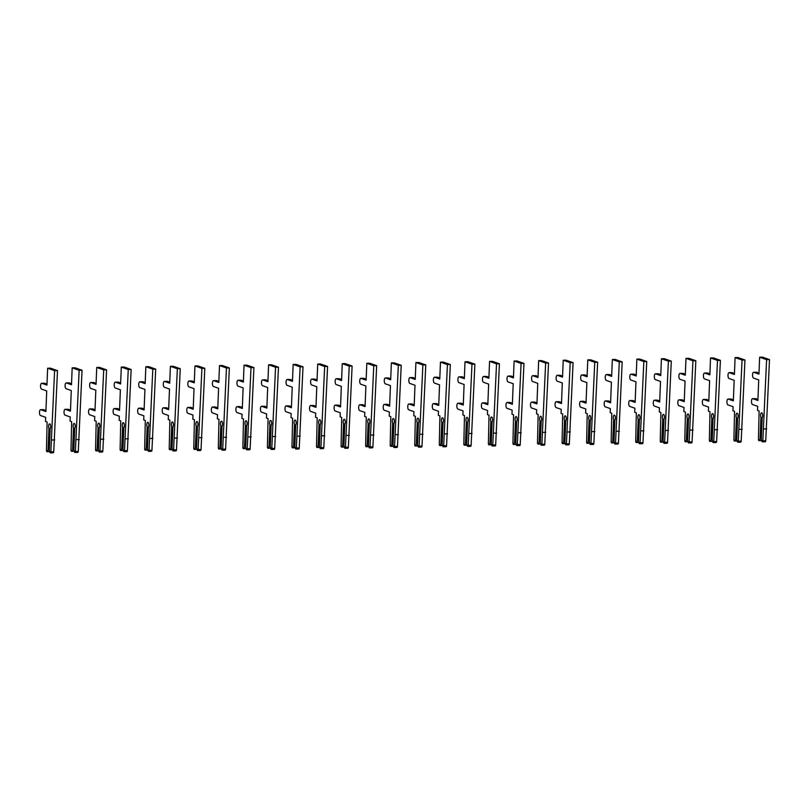 <?xml version="1.0" encoding="UTF-8"?>
<svg xmlns="http://www.w3.org/2000/svg" width="810" height="810" viewBox="0 0 810 810"><rect width="100%" height="100%" fill="white"/><g stroke="black" fill="none" stroke-linecap="round" stroke-linejoin="round"><path stroke-width="1.21" d="M48.084 449.844L47.304 451.393A1.337 0.516 89.1 0 1 47 451.666A1.337 0.516 89.1 0 1 46.929 451.656A1.337 0.516 89.1 0 1 46.464 450.289L47.091 421.99L45.492 421.433L45.664 417.332L40.5 415.53A2.936 1.144 89.1 0 1 39.477 412.432A2.936 1.144 89.1 0 1 40.571 409.688A2.936 1.144 89.1 0 1 40.733 409.718L45.897 411.531L46.717 390.936L41.563 389.124A2.936 1.144 89.1 0 1 40.54 386.026A2.936 1.144 89.1 0 1 41.634 383.292A2.936 1.144 89.1 0 1 41.796 383.312L46.95 385.125L47.628 368.226L54.604 370.666L50.838 451.828A1.337 0.516 89.1 0 1 50.352 452.841A1.337 0.516 89.1 0 1 50.281 452.83A1.337 0.516 89.1 0 1 49.926 452.314L49.299 450.269L50.159 428.844A2.663 1.033 -90.9 0 0 50.635 425.837A2.663 1.033 -90.9 0 0 49.592 423.832A2.663 1.033 -90.9 0 0 48.661 425.503A2.663 1.033 -90.9 0 0 48.944 428.409L48.084 449.844L48.853 449.347L49.673 428.804L48.944 428.409M50.19 428.794L49.673 428.804M43.305 409.678A2.936 1.144 89.1 0 1 43.467 409.647A2.936 1.144 89.1 0 1 43.629 409.678L45.937 410.478M44.368 383.272A2.936 1.144 89.1 0 1 44.53 383.241A2.936 1.144 89.1 0 1 44.692 383.272L47 384.082M47.628 368.226L50.534 368.175L57.5 370.626L53.733 451.777A1.337 0.516 89.1 0 1 53.247 452.79A1.337 0.516 89.1 0 1 53.177 452.78M54.715 439.931L51.82 439.982M57.5 370.626L54.604 370.666M72.637 449.459L71.857 451.018A1.337 0.516 89.1 0 1 71.553 451.281A1.337 0.516 89.1 0 1 71.472 451.271A1.337 0.516 89.1 0 1 71.007 449.914L71.645 421.605L70.045 421.048L70.217 416.958L65.053 415.145A2.936 1.144 89.1 0 1 64.031 412.057A2.936 1.144 89.1 0 1 65.124 409.313A2.936 1.144 89.1 0 1 65.286 409.344L70.45 411.146L71.27 390.552L66.116 388.739A2.936 1.144 89.1 0 1 65.084 385.651A2.936 1.144 89.1 0 1 66.187 382.907A2.936 1.144 89.1 0 1 66.349 382.938L71.503 384.74L72.181 367.841L79.147 370.281L75.391 451.443A1.337 0.516 89.1 0 1 74.905 452.456A1.337 0.516 89.1 0 1 74.834 452.446A1.337 0.516 89.1 0 1 74.48 451.929L73.852 449.884L74.712 428.46A2.663 1.033 -90.9 0 0 75.188 425.452A2.663 1.033 -90.9 0 0 74.145 423.448A2.663 1.033 -90.9 0 0 73.214 425.128A2.663 1.033 -90.9 0 0 73.497 428.034L72.637 449.459L73.406 448.963L74.226 428.419L73.497 428.034M74.743 428.409L74.226 428.419M67.858 409.303A2.936 1.144 89.1 0 1 68.02 409.263A2.936 1.144 89.1 0 1 68.182 409.293L70.49 410.103M68.921 382.897A2.936 1.144 89.1 0 1 69.083 382.867A2.936 1.144 89.1 0 1 69.245 382.887L71.543 383.697M72.181 367.841L75.077 367.801L82.053 370.241L78.286 451.403A1.337 0.516 89.1 0 1 77.8 452.415A1.337 0.516 89.1 0 1 77.73 452.405M79.269 439.557L76.363 439.597M82.053 370.241L79.147 370.281M97.18 449.084L96.41 450.633A1.337 0.516 89.1 0 1 96.106 450.907A1.337 0.516 89.1 0 1 96.025 450.897A1.337 0.516 89.1 0 1 95.56 449.53L96.198 421.23L94.598 420.673L94.76 416.573L89.606 414.771A2.936 1.144 89.1 0 1 88.584 411.672A2.936 1.144 89.1 0 1 89.677 408.928A2.936 1.144 89.1 0 1 89.839 408.959L94.993 410.771L95.823 390.177L90.659 388.365A2.936 1.144 89.1 0 1 89.637 385.266A2.936 1.144 89.1 0 1 90.74 382.522A2.936 1.144 89.1 0 1 90.902 382.553L96.056 384.365L96.734 367.467L103.7 369.907L99.944 451.069A1.337 0.516 89.1 0 1 99.458 452.081A1.337 0.516 89.1 0 1 99.377 452.071A1.337 0.516 89.1 0 1 99.033 451.555L98.405 449.509L99.266 428.085A2.663 1.033 -90.9 0 0 99.731 425.078A2.663 1.033 -90.9 0 0 98.698 423.073A2.663 1.033 -90.9 0 0 97.767 424.744A2.663 1.033 -90.9 0 0 98.04 427.65L97.18 449.084L97.959 448.588L98.779 428.034L98.04 427.65M99.296 428.034L98.779 428.034M92.411 408.918A2.936 1.144 89.1 0 1 92.573 408.888A2.936 1.144 89.1 0 1 92.735 408.918L95.043 409.718M93.474 382.512A2.936 1.144 89.1 0 1 93.636 382.482A2.936 1.144 89.1 0 1 93.798 382.512L96.096 383.322M96.734 367.467L99.63 367.416L106.596 369.856L102.84 451.018A1.337 0.516 89.1 0 1 102.354 452.031A1.337 0.516 89.1 0 1 102.283 452.02M103.812 439.172L100.916 439.222M106.596 369.856L103.7 369.907M121.733 448.7L120.963 450.249A1.337 0.516 89.1 0 1 120.649 450.522A1.337 0.516 89.1 0 1 120.579 450.512A1.337 0.516 89.1 0 1 120.113 449.145L120.751 420.846L119.151 420.289L119.313 416.198L114.159 414.386A2.936 1.144 89.1 0 1 113.127 411.298A2.936 1.144 89.1 0 1 114.23 408.554A2.936 1.144 89.1 0 1 114.392 408.574L119.546 410.386L120.376 389.792L115.212 387.98A2.936 1.144 89.1 0 1 114.19 384.892A2.936 1.144 89.1 0 1 115.283 382.148A2.936 1.144 89.1 0 1 115.445 382.178L120.609 383.981L121.287 367.082L128.253 369.522L124.497 450.684A1.337 0.516 89.1 0 1 124.011 451.696A1.337 0.516 89.1 0 1 123.93 451.686A1.337 0.516 89.1 0 1 123.586 451.17L122.958 449.125L123.819 427.7A2.663 1.033 -90.9 0 0 124.284 424.693A2.663 1.033 -90.9 0 0 123.252 422.688A2.663 1.033 -90.9 0 0 122.32 424.369A2.663 1.033 -90.9 0 0 122.593 427.275L121.733 448.7L122.512 448.203L123.333 427.66L122.593 427.275M123.849 427.65L123.333 427.66M116.964 408.544A2.936 1.144 89.1 0 1 117.126 408.503A2.936 1.144 89.1 0 1 117.288 408.534L119.586 409.344M118.027 382.138A2.936 1.144 89.1 0 1 118.189 382.107A2.936 1.144 89.1 0 1 118.351 382.128L120.649 382.938M121.287 367.082L124.183 367.041L131.149 369.481L127.393 450.643A1.337 0.516 89.1 0 1 126.907 451.656A1.337 0.516 89.1 0 1 126.826 451.646M128.365 438.797L125.469 438.838M131.149 369.481L128.253 369.522M146.286 448.325L145.516 449.874A1.337 0.516 89.1 0 1 145.203 450.147A1.337 0.516 89.1 0 1 145.132 450.127A1.337 0.516 89.1 0 1 144.666 448.77L145.304 420.471L143.704 419.914L143.866 415.813L138.702 414.011A2.936 1.144 89.1 0 1 137.68 410.913A2.936 1.144 89.1 0 1 138.783 408.169A2.936 1.144 89.1 0 1 138.945 408.2L144.099 410.012L144.929 389.408L139.765 387.605A2.936 1.144 89.1 0 1 138.743 384.507A2.936 1.144 89.1 0 1 139.836 381.763A2.936 1.144 89.1 0 1 139.998 381.793L145.162 383.606L145.84 366.707L152.806 369.147L149.05 450.309A1.337 0.516 89.1 0 1 148.564 451.322A1.337 0.516 89.1 0 1 148.483 451.312A1.337 0.516 89.1 0 1 148.139 450.795L147.501 448.75L148.362 427.315A2.663 1.033 -90.9 0 0 148.838 424.318A2.663 1.033 -90.9 0 0 147.805 422.314A2.663 1.033 -90.9 0 0 146.863 423.984A2.663 1.033 -90.9 0 0 147.147 426.89L146.286 448.325L147.055 447.829L147.886 427.275L147.147 426.89M148.402 427.275L147.886 427.275M141.517 408.159A2.936 1.144 89.1 0 1 141.679 408.129A2.936 1.144 89.1 0 1 141.841 408.159L144.139 408.959M142.58 381.753A2.936 1.144 89.1 0 1 142.732 381.723A2.936 1.144 89.1 0 1 142.894 381.753L145.203 382.553M145.84 366.707L148.736 366.657L155.702 369.097L151.946 450.259A1.337 0.516 89.1 0 1 151.46 451.271A1.337 0.516 89.1 0 1 151.379 451.261M152.918 438.412L150.022 438.453M155.702 369.097L152.806 369.147M170.839 447.94L170.07 449.489A1.337 0.516 89.1 0 1 169.756 449.763A1.337 0.516 89.1 0 1 169.685 449.752A1.337 0.516 89.1 0 1 169.219 448.386L169.857 420.086L168.257 419.529L168.419 415.439L163.256 413.626A2.936 1.144 89.1 0 1 162.233 410.528A2.936 1.144 89.1 0 1 163.326 407.794A2.936 1.144 89.1 0 1 163.488 407.815L168.652 409.627L169.482 389.033L164.319 387.22A2.936 1.144 89.1 0 1 163.296 384.132A2.936 1.144 89.1 0 1 164.389 381.388A2.936 1.144 89.1 0 1 164.552 381.419L169.715 383.221L170.394 366.322L177.36 368.763L173.593 449.925A1.337 0.516 89.1 0 1 173.107 450.937A1.337 0.516 89.1 0 1 173.036 450.927A1.337 0.516 89.1 0 1 172.692 450.411L172.054 448.365L172.915 426.941A2.663 1.033 -90.9 0 0 173.391 423.934A2.663 1.033 -90.9 0 0 172.358 421.929A2.663 1.033 -90.9 0 0 171.416 423.61A2.663 1.033 -90.9 0 0 171.7 426.516L170.839 447.94L171.609 447.444L172.439 426.9L171.7 426.516M172.955 426.89L172.439 426.9M166.07 407.784A2.936 1.144 89.1 0 1 166.232 407.744A2.936 1.144 89.1 0 1 166.394 407.774L168.693 408.584M167.123 381.378A2.936 1.144 89.1 0 1 167.285 381.338A2.936 1.144 89.1 0 1 167.447 381.368L169.756 382.178M170.394 366.322L173.289 366.282L180.255 368.722L176.499 449.884A1.337 0.516 89.1 0 1 176.013 450.897A1.337 0.516 89.1 0 1 175.932 450.886M177.471 438.038L174.575 438.078M180.255 368.722L177.36 368.763M195.392 447.565L194.613 449.115A1.337 0.516 89.1 0 1 194.309 449.388A1.337 0.516 89.1 0 1 194.238 449.368A1.337 0.516 89.1 0 1 193.772 448.011L194.41 419.712L192.81 419.145L192.972 415.054L187.809 413.252A2.936 1.144 89.1 0 1 186.786 410.154A2.936 1.144 89.1 0 1 187.88 407.41A2.936 1.144 89.1 0 1 188.041 407.44L193.205 409.252L194.035 388.648L188.872 386.846A2.936 1.144 89.1 0 1 187.849 383.748A2.936 1.144 89.1 0 1 188.943 381.004A2.936 1.144 89.1 0 1 189.105 381.034L194.268 382.846L194.947 365.948L201.913 368.388L198.146 449.55A1.337 0.516 89.1 0 1 197.66 450.562A1.337 0.516 89.1 0 1 197.589 450.552A1.337 0.516 89.1 0 1 197.235 450.036L196.607 447.991L197.468 426.556A2.663 1.033 -90.9 0 0 197.944 423.559A2.663 1.033 -90.9 0 0 196.901 421.554A2.663 1.033 -90.9 0 0 195.969 423.225A2.663 1.033 -90.9 0 0 196.253 426.131L195.392 447.565L196.162 447.059L196.992 426.516L196.253 426.131M197.508 426.516L196.992 426.516M190.623 407.4A2.936 1.144 89.1 0 1 190.775 407.369A2.936 1.144 89.1 0 1 190.937 407.389L193.246 408.2M191.676 380.994A2.936 1.144 89.1 0 1 191.838 380.963A2.936 1.144 89.1 0 1 192 380.994L194.309 381.793M194.947 365.948L197.843 365.897L204.808 368.337L201.042 449.499A1.337 0.516 89.1 0 1 200.556 450.512A1.337 0.516 89.1 0 1 200.485 450.502M202.024 437.653L199.128 437.694M204.808 368.337L201.913 368.388M219.945 447.181L219.166 448.73A1.337 0.516 89.1 0 1 218.862 449.003A1.337 0.516 89.1 0 1 218.791 448.993A1.337 0.516 89.1 0 1 218.325 447.626L218.963 419.327L217.363 418.77L217.525 414.679L212.362 412.867A2.936 1.144 89.1 0 1 211.339 409.769A2.936 1.144 89.1 0 1 212.433 407.035A2.936 1.144 89.1 0 1 212.595 407.055L217.758 408.868L218.589 388.274L213.425 386.461A2.936 1.144 89.1 0 1 212.402 383.373A2.936 1.144 89.1 0 1 213.496 380.629A2.936 1.144 89.1 0 1 213.658 380.659L218.821 382.462L219.5 365.563L226.466 368.003L222.699 449.165A1.337 0.516 89.1 0 1 222.213 450.178A1.337 0.516 89.1 0 1 222.142 450.168A1.337 0.516 89.1 0 1 221.788 449.651L221.16 447.606L222.021 426.181A2.663 1.033 -90.9 0 0 222.497 423.174A2.663 1.033 -90.9 0 0 221.454 421.17A2.663 1.033 -90.9 0 0 220.523 422.85A2.663 1.033 -90.9 0 0 220.806 425.756L219.945 447.181L220.715 446.685L221.545 426.141L220.806 425.756M222.051 426.131L221.545 426.141M215.166 407.015A2.936 1.144 89.1 0 1 215.328 406.984A2.936 1.144 89.1 0 1 215.49 407.015L217.799 407.825M216.23 380.619A2.936 1.144 89.1 0 1 216.391 380.578A2.936 1.144 89.1 0 1 216.553 380.609L218.862 381.419M219.5 365.563L222.396 365.523L229.362 367.963L225.595 449.125A1.337 0.516 89.1 0 1 225.109 450.137A1.337 0.516 89.1 0 1 225.038 450.127M226.577 437.268L223.681 437.319M229.362 367.963L226.466 368.003M244.498 446.806L243.719 448.355A1.337 0.516 89.1 0 1 243.415 448.629A1.337 0.516 89.1 0 1 243.344 448.608A1.337 0.516 89.1 0 1 242.878 447.252L243.506 418.952L241.906 418.385L242.079 414.295L236.915 412.492A2.936 1.144 89.1 0 1 235.892 409.394A2.936 1.144 89.1 0 1 236.986 406.65A2.936 1.144 89.1 0 1 237.148 406.681L242.311 408.483L243.132 387.889L237.978 386.087A2.936 1.144 89.1 0 1 236.955 382.988A2.936 1.144 89.1 0 1 238.049 380.244A2.936 1.144 89.1 0 1 238.211 380.275L243.364 382.087L244.043 365.188L251.019 367.629L247.252 448.781A1.337 0.516 89.1 0 1 246.766 449.803A1.337 0.516 89.1 0 1 246.696 449.783A1.337 0.516 89.1 0 1 246.341 449.277L245.713 447.231L246.574 425.797A2.663 1.033 -90.9 0 0 247.05 422.8A2.663 1.033 -90.9 0 0 246.007 420.795A2.663 1.033 -90.9 0 0 245.076 422.466A2.663 1.033 -90.9 0 0 245.359 425.371L244.498 446.806L245.268 446.3L246.088 425.756L245.359 425.371M246.605 425.756L246.088 425.756M239.719 406.64A2.936 1.144 89.1 0 1 239.881 406.61A2.936 1.144 89.1 0 1 240.043 406.63L242.352 407.44M240.783 380.234A2.936 1.144 89.1 0 1 240.945 380.204A2.936 1.144 89.1 0 1 241.107 380.234L243.415 381.034M244.043 365.188L246.949 365.138L253.915 367.578L250.148 448.74A1.337 0.516 89.1 0 1 249.662 449.752A1.337 0.516 89.1 0 1 249.591 449.742M251.13 436.894L248.235 436.934M253.915 367.578L251.019 367.629M269.052 446.421L268.272 447.97A1.337 0.516 89.1 0 1 267.968 448.244A1.337 0.516 89.1 0 1 267.887 448.234A1.337 0.516 89.1 0 1 267.421 446.867L268.059 418.567L266.46 418.011L266.632 413.92L261.468 412.108A2.936 1.144 89.1 0 1 260.445 409.009A2.936 1.144 89.1 0 1 261.539 406.276A2.936 1.144 89.1 0 1 261.701 406.296L266.865 408.108L267.685 387.514L262.531 385.702A2.936 1.144 89.1 0 1 261.498 382.614A2.936 1.144 89.1 0 1 262.602 379.87A2.936 1.144 89.1 0 1 262.764 379.89L267.918 381.702L268.596 364.804L275.562 367.244L271.806 448.406A1.337 0.516 89.1 0 1 271.32 449.418A1.337 0.516 89.1 0 1 271.249 449.408A1.337 0.516 89.1 0 1 270.894 448.892L270.267 446.847L271.127 425.422A2.663 1.033 -90.9 0 0 271.603 422.415A2.663 1.033 -90.9 0 0 270.56 420.41A2.663 1.033 -90.9 0 0 269.629 422.081A2.663 1.033 -90.9 0 0 269.912 424.997L269.052 446.421L269.821 445.925L270.641 425.382L269.912 424.997M271.158 425.371L270.641 425.382M264.273 406.255A2.936 1.144 89.1 0 1 264.435 406.225A2.936 1.144 89.1 0 1 264.597 406.255L266.905 407.065M265.336 379.86A2.936 1.144 89.1 0 1 265.498 379.819A2.936 1.144 89.1 0 1 265.66 379.85L267.958 380.659M268.596 364.804L271.492 364.763L278.468 367.203L274.701 448.355A1.337 0.516 89.1 0 1 274.215 449.378A1.337 0.516 89.1 0 1 274.144 449.358M275.683 436.509L272.778 436.56M278.468 367.203L275.562 367.244M293.595 446.047L292.825 447.596A1.337 0.516 89.1 0 1 292.521 447.869A1.337 0.516 89.1 0 1 292.44 447.849A1.337 0.516 89.1 0 1 291.975 446.492L292.613 418.193L291.013 417.626L291.175 413.535L286.021 411.733A2.936 1.144 89.1 0 1 284.998 408.635A2.936 1.144 89.1 0 1 286.092 405.891A2.936 1.144 89.1 0 1 286.254 405.921L291.408 407.724L292.238 387.129L287.074 385.327A2.936 1.144 89.1 0 1 286.051 382.229A2.936 1.144 89.1 0 1 287.155 379.485A2.936 1.144 89.1 0 1 287.317 379.515L292.471 381.328L293.149 364.429L300.115 366.869L296.359 448.021A1.337 0.516 89.1 0 1 295.873 449.044A1.337 0.516 89.1 0 1 295.792 449.024A1.337 0.516 89.1 0 1 295.447 448.517L294.82 446.472L295.68 425.037A2.663 1.033 -90.9 0 0 296.146 422.03A2.663 1.033 -90.9 0 0 295.113 420.025A2.663 1.033 -90.9 0 0 294.182 421.706A2.663 1.033 -90.9 0 0 294.455 424.612L293.595 446.047L294.374 445.541L295.194 424.997L294.455 424.612M295.711 424.987L295.194 424.997M288.826 405.881A2.936 1.144 89.1 0 1 288.988 405.85A2.936 1.144 89.1 0 1 289.15 405.871L291.458 406.681M289.889 379.475A2.936 1.144 89.1 0 1 290.051 379.444A2.936 1.144 89.1 0 1 290.213 379.475L292.511 380.275M293.149 364.429L296.045 364.378L303.011 366.819L299.255 447.981A1.337 0.516 89.1 0 1 298.768 448.993A1.337 0.516 89.1 0 1 298.698 448.983M300.226 436.134L297.331 436.175M303.011 366.819L300.115 366.869M318.148 445.662L317.378 447.211A1.337 0.516 89.1 0 1 317.064 447.484A1.337 0.516 89.1 0 1 316.993 447.474A1.337 0.516 89.1 0 1 316.528 446.108L317.166 417.808L315.566 417.251L315.728 413.161L310.574 411.348A2.936 1.144 89.1 0 1 309.542 408.25A2.936 1.144 89.1 0 1 310.645 405.516A2.936 1.144 89.1 0 1 310.807 405.537L315.961 407.349L316.791 386.755L311.627 384.942A2.936 1.144 89.1 0 1 310.605 381.844A2.936 1.144 89.1 0 1 311.698 379.11A2.936 1.144 89.1 0 1 311.86 379.131L317.024 380.943L317.702 364.044L324.668 366.484L320.912 447.647A1.337 0.516 89.1 0 1 320.426 448.659A1.337 0.516 89.1 0 1 320.345 448.649A1.337 0.516 89.1 0 1 320.001 448.132L319.373 446.087L320.233 424.663A2.663 1.033 -90.9 0 0 320.699 421.656A2.663 1.033 -90.9 0 0 319.667 419.651A2.663 1.033 -90.9 0 0 318.735 421.321A2.663 1.033 -90.9 0 0 319.008 424.237L318.148 445.662L318.927 445.166L319.748 424.622L319.008 424.237M320.264 424.612L319.748 424.622M313.379 405.496A2.936 1.144 89.1 0 1 313.541 405.466A2.936 1.144 89.1 0 1 313.703 405.496L316.001 406.306M314.442 379.09A2.936 1.144 89.1 0 1 314.604 379.06A2.936 1.144 89.1 0 1 314.766 379.09L317.064 379.9M317.702 364.044L320.598 364.004L327.564 366.444L323.808 447.596A1.337 0.516 89.1 0 1 323.322 448.618A1.337 0.516 89.1 0 1 323.241 448.598M324.78 435.75L321.884 435.8M327.564 366.444L324.668 366.484M342.701 445.287L341.931 446.837A1.337 0.516 89.1 0 1 341.617 447.11A1.337 0.516 89.1 0 1 341.547 447.09A1.337 0.516 89.1 0 1 341.081 445.733L341.719 417.433L340.119 416.867L340.281 412.776L335.117 410.964A2.936 1.144 89.1 0 1 334.095 407.875A2.936 1.144 89.1 0 1 335.198 405.132A2.936 1.144 89.1 0 1 335.36 405.162L340.514 406.964L341.344 386.37L336.18 384.568A2.936 1.144 89.1 0 1 335.158 381.469A2.936 1.144 89.1 0 1 336.251 378.726A2.936 1.144 89.1 0 1 336.413 378.756L341.577 380.568L342.255 363.66L349.221 366.11L345.465 447.262A1.337 0.516 89.1 0 1 344.969 448.284A1.337 0.516 89.1 0 1 344.898 448.264A1.337 0.516 89.1 0 1 344.554 447.758L343.916 445.713L344.776 424.278A2.663 1.033 -90.9 0 0 345.252 421.271A2.663 1.033 -90.9 0 0 344.22 419.266A2.663 1.033 -90.9 0 0 343.278 420.947A2.663 1.033 -90.9 0 0 343.561 423.853L342.701 445.287L343.47 444.781L344.301 424.237L343.561 423.853M344.817 424.227L344.301 424.237M337.932 405.121A2.936 1.144 89.1 0 1 338.094 405.091A2.936 1.144 89.1 0 1 338.256 405.111L340.554 405.921M338.995 378.716A2.936 1.144 89.1 0 1 339.147 378.685A2.936 1.144 89.1 0 1 339.309 378.705L341.617 379.515M342.255 363.66L345.151 363.619L352.117 366.059L348.361 447.221A1.337 0.516 89.1 0 1 347.875 448.234A1.337 0.516 89.1 0 1 347.794 448.224M349.333 435.375L346.437 435.416M352.117 366.059L349.221 366.11M367.254 444.903L366.484 446.452A1.337 0.516 89.1 0 1 366.171 446.725A1.337 0.516 89.1 0 1 366.1 446.715A1.337 0.516 89.1 0 1 365.634 445.348L366.272 417.049L364.672 416.492L364.834 412.401L359.67 410.589A2.936 1.144 89.1 0 1 358.648 407.491A2.936 1.144 89.1 0 1 359.741 404.757A2.936 1.144 89.1 0 1 359.903 404.777L365.067 406.59L365.897 385.995L360.733 384.183A2.936 1.144 89.1 0 1 359.711 381.085A2.936 1.144 89.1 0 1 360.804 378.351A2.936 1.144 89.1 0 1 360.966 378.371L366.13 380.184L366.808 363.285L373.774 365.725L370.008 446.887A1.337 0.516 89.1 0 1 369.522 447.9A1.337 0.516 89.1 0 1 369.451 447.889A1.337 0.516 89.1 0 1 369.107 447.373L368.469 445.328L369.33 423.903A2.663 1.033 -90.9 0 0 369.805 420.896A2.663 1.033 -90.9 0 0 368.773 418.892A2.663 1.033 -90.9 0 0 367.831 420.562A2.663 1.033 -90.9 0 0 368.115 423.478L367.254 444.903L368.024 444.406L368.854 423.863L368.115 423.478M369.37 423.853L368.854 423.863M362.485 404.737A2.936 1.144 89.1 0 1 362.647 404.706A2.936 1.144 89.1 0 1 362.809 404.737L365.108 405.547M363.538 378.331A2.936 1.144 89.1 0 1 363.7 378.3A2.936 1.144 89.1 0 1 363.862 378.331L366.171 379.141M366.808 363.285L369.704 363.244L376.67 365.685L372.914 446.837A1.337 0.516 89.1 0 1 372.428 447.859A1.337 0.516 89.1 0 1 372.347 447.839M373.886 434.99L370.99 435.041M376.67 365.685L373.774 365.725M391.807 444.518L391.027 446.077A1.337 0.516 89.1 0 1 390.724 446.34A1.337 0.516 89.1 0 1 390.653 446.33A1.337 0.516 89.1 0 1 390.187 444.974L390.825 416.674L389.225 416.107L389.387 412.017L384.224 410.204A2.936 1.144 89.1 0 1 383.201 407.116A2.936 1.144 89.1 0 1 384.294 404.372A2.936 1.144 89.1 0 1 384.456 404.403L389.62 406.205L390.45 385.611L385.287 383.808A2.936 1.144 89.1 0 1 384.264 380.71A2.936 1.144 89.1 0 1 385.358 377.966A2.936 1.144 89.1 0 1 385.519 377.997L390.683 379.799L391.362 362.9L398.328 365.35L394.561 446.502A1.337 0.516 89.1 0 1 394.075 447.525A1.337 0.516 89.1 0 1 394.004 447.505A1.337 0.516 89.1 0 1 393.65 446.988L393.022 444.953L393.883 423.519A2.663 1.033 -90.9 0 0 394.359 420.511A2.663 1.033 -90.9 0 0 393.316 418.507A2.663 1.033 -90.9 0 0 392.384 420.188A2.663 1.033 -90.9 0 0 392.668 423.093L391.807 444.518L392.577 444.022L393.407 423.478L392.668 423.093M393.923 423.468L393.407 423.478M387.038 404.362A2.936 1.144 89.1 0 1 387.19 404.332A2.936 1.144 89.1 0 1 387.352 404.352L389.661 405.162M388.091 377.956A2.936 1.144 89.1 0 1 388.253 377.926A2.936 1.144 89.1 0 1 388.415 377.946L390.724 378.756M391.362 362.9L394.257 362.86L401.223 365.3L397.457 446.462A1.337 0.516 89.1 0 1 396.971 447.474A1.337 0.516 89.1 0 1 396.9 447.464M398.439 434.616L395.543 434.656M401.223 365.3L398.328 365.35M416.36 444.143L415.581 445.692A1.337 0.516 89.1 0 1 415.277 445.966A1.337 0.516 89.1 0 1 415.206 445.956A1.337 0.516 89.1 0 1 414.74 444.589L415.378 416.289L413.778 415.733L413.94 411.642L408.777 409.83A2.936 1.144 89.1 0 1 407.754 406.731A2.936 1.144 89.1 0 1 408.847 403.998A2.936 1.144 89.1 0 1 409.009 404.018L414.173 405.83L415.003 385.236L409.84 383.424A2.936 1.144 89.1 0 1 408.817 380.325A2.936 1.144 89.1 0 1 409.911 377.592A2.936 1.144 89.1 0 1 410.073 377.612L415.236 379.424L415.915 362.526L422.881 364.966L419.114 446.128A1.337 0.516 89.1 0 1 418.628 447.14A1.337 0.516 89.1 0 1 418.557 447.13A1.337 0.516 89.1 0 1 418.203 446.614L417.575 444.568L418.436 423.144A2.663 1.033 -90.9 0 0 418.912 420.137A2.663 1.033 -90.9 0 0 417.869 418.132A2.663 1.033 -90.9 0 0 416.937 419.803A2.663 1.033 -90.9 0 0 417.221 422.719L416.36 444.143L417.13 443.647L417.96 423.103L417.221 422.719M418.466 423.093L417.96 423.103M411.581 403.977A2.936 1.144 89.1 0 1 411.743 403.947A2.936 1.144 89.1 0 1 411.905 403.977L414.214 404.787M412.644 377.571A2.936 1.144 89.1 0 1 412.806 377.541A2.936 1.144 89.1 0 1 412.968 377.571L415.277 378.381M415.915 362.526L418.81 362.475L425.776 364.925L422.01 446.077A1.337 0.516 89.1 0 1 421.524 447.1A1.337 0.516 89.1 0 1 421.453 447.079M422.992 434.231L420.096 434.281M425.776 364.925L422.881 364.966M440.913 443.758L440.134 445.318A1.337 0.516 89.1 0 1 439.83 445.581A1.337 0.516 89.1 0 1 439.759 445.571A1.337 0.516 89.1 0 1 439.293 444.214L439.921 415.915L438.321 415.348L438.493 411.257L433.33 409.445A2.936 1.144 89.1 0 1 432.307 406.357A2.936 1.144 89.1 0 1 433.401 403.613A2.936 1.144 89.1 0 1 433.563 403.643L438.726 405.445L439.546 384.851L434.393 383.049A2.936 1.144 89.1 0 1 433.37 379.951A2.936 1.144 89.1 0 1 434.464 377.207A2.936 1.144 89.1 0 1 434.626 377.237L439.779 379.039L440.458 362.141L447.424 364.591L443.667 445.743A1.337 0.516 89.1 0 1 443.181 446.755A1.337 0.516 89.1 0 1 443.11 446.745A1.337 0.516 89.1 0 1 442.756 446.229L442.128 444.194L442.989 422.759A2.663 1.033 -90.9 0 0 443.465 419.752A2.663 1.033 -90.9 0 0 442.422 417.747A2.663 1.033 -90.9 0 0 441.49 419.428A2.663 1.033 -90.9 0 0 441.774 422.334L440.913 443.758L441.683 443.262L442.503 422.719L441.774 422.334M443.019 422.709L442.503 422.719M436.134 403.603A2.936 1.144 89.1 0 1 436.296 403.572A2.936 1.144 89.1 0 1 436.458 403.593L438.767 404.403M437.197 377.197A2.936 1.144 89.1 0 1 437.359 377.166A2.936 1.144 89.1 0 1 437.522 377.187L439.83 377.997M440.458 362.141L443.364 362.1L450.33 364.541L446.563 445.702A1.337 0.516 89.1 0 1 446.077 446.715A1.337 0.516 89.1 0 1 446.006 446.705M447.545 433.856L444.649 433.897M450.33 364.541L447.424 364.591M465.466 443.384L464.687 444.933A1.337 0.516 89.1 0 1 464.383 445.206A1.337 0.516 89.1 0 1 464.302 445.196A1.337 0.516 89.1 0 1 463.836 443.829L464.474 415.53L462.875 414.973L463.047 410.873L457.883 409.07A2.936 1.144 89.1 0 1 456.86 405.972A2.936 1.144 89.1 0 1 457.954 403.228A2.936 1.144 89.1 0 1 458.116 403.258L463.279 405.071L464.1 384.477L458.946 382.664A2.936 1.144 89.1 0 1 457.913 379.566A2.936 1.144 89.1 0 1 459.017 376.832A2.936 1.144 89.1 0 1 459.179 376.852L464.332 378.665L465.011 361.766L471.977 364.206L468.22 445.368A1.337 0.516 89.1 0 1 467.734 446.381A1.337 0.516 89.1 0 1 467.664 446.371A1.337 0.516 89.1 0 1 467.309 445.854L466.681 443.809L467.542 422.385A2.663 1.033 -90.9 0 0 468.018 419.377A2.663 1.033 -90.9 0 0 466.975 417.373A2.663 1.033 -90.9 0 0 466.044 419.043A2.663 1.033 -90.9 0 0 466.327 421.959L465.466 443.384L466.236 442.888L467.056 422.344L466.327 421.959M467.572 422.334L467.056 422.344M460.688 403.218A2.936 1.144 89.1 0 1 460.849 403.188A2.936 1.144 89.1 0 1 461.011 403.218L463.32 404.018M461.751 376.812A2.936 1.144 89.1 0 1 461.913 376.782A2.936 1.144 89.1 0 1 462.075 376.812L464.373 377.622M465.011 361.766L467.907 361.716L474.883 364.166L471.116 445.318A1.337 0.516 89.1 0 1 470.63 446.34A1.337 0.516 89.1 0 1 470.559 446.32M472.098 433.471L469.192 433.522M474.883 364.166L471.977 364.206M490.009 442.999L489.24 444.558A1.337 0.516 89.1 0 1 488.936 444.822A1.337 0.516 89.1 0 1 488.855 444.811A1.337 0.516 89.1 0 1 488.389 443.455L489.027 415.155L487.428 414.588L487.59 410.498L482.436 408.685A2.936 1.144 89.1 0 1 481.413 405.597A2.936 1.144 89.1 0 1 482.507 402.853A2.936 1.144 89.1 0 1 482.669 402.884L487.822 404.686L488.653 384.092L483.489 382.279A2.936 1.144 89.1 0 1 482.466 379.191A2.936 1.144 89.1 0 1 483.57 376.447A2.936 1.144 89.1 0 1 483.732 376.478L488.886 378.28L489.564 361.382L496.53 363.822L492.774 444.984A1.337 0.516 89.1 0 1 492.288 445.996A1.337 0.516 89.1 0 1 492.207 445.986A1.337 0.516 89.1 0 1 491.862 445.47L491.235 443.434L492.095 422A2.663 1.033 -90.9 0 0 492.561 418.993A2.663 1.033 -90.9 0 0 491.528 416.988A2.663 1.033 -90.9 0 0 490.597 418.669A2.663 1.033 -90.9 0 0 490.87 421.575L490.009 442.999L490.789 442.503L491.609 421.959L490.87 421.575M492.126 421.949L491.609 421.959M485.241 402.843A2.936 1.144 89.1 0 1 485.403 402.813A2.936 1.144 89.1 0 1 485.565 402.833L487.873 403.643M486.304 376.437A2.936 1.144 89.1 0 1 486.466 376.407A2.936 1.144 89.1 0 1 486.628 376.427L488.926 377.237M489.564 361.382L492.46 361.341L499.426 363.781L495.669 444.943A1.337 0.516 89.1 0 1 495.183 445.956A1.337 0.516 89.1 0 1 495.112 445.945M496.641 433.097L493.746 433.137M499.426 363.781L496.53 363.822M514.563 442.625L513.793 444.174A1.337 0.516 89.1 0 1 513.479 444.447A1.337 0.516 89.1 0 1 513.408 444.437A1.337 0.516 89.1 0 1 512.943 443.07L513.581 414.771L511.981 414.214L512.143 410.113L506.989 408.311A2.936 1.144 89.1 0 1 505.956 405.213A2.936 1.144 89.1 0 1 507.06 402.469A2.936 1.144 89.1 0 1 507.222 402.499L512.376 404.311L513.206 383.717L508.042 381.905A2.936 1.144 89.1 0 1 507.019 378.807A2.936 1.144 89.1 0 1 508.113 376.073A2.936 1.144 89.1 0 1 508.275 376.093L513.439 377.906L514.117 361.007L521.083 363.447L517.327 444.609A1.337 0.516 89.1 0 1 516.841 445.621A1.337 0.516 89.1 0 1 516.76 445.611A1.337 0.516 89.1 0 1 516.415 445.095L515.788 443.05L516.648 421.625A2.663 1.033 -90.9 0 0 517.114 418.618A2.663 1.033 -90.9 0 0 516.081 416.613A2.663 1.033 -90.9 0 0 515.15 418.284A2.663 1.033 -90.9 0 0 515.423 421.19L514.563 442.625L515.342 442.128L516.162 421.585L515.423 421.19M516.679 421.575L516.162 421.585M509.794 402.459A2.936 1.144 89.1 0 1 509.956 402.428A2.936 1.144 89.1 0 1 510.118 402.459L512.416 403.258M510.857 376.053A2.936 1.144 89.1 0 1 511.019 376.022A2.936 1.144 89.1 0 1 511.181 376.053L513.479 376.863M514.117 361.007L517.013 360.956L523.979 363.406L520.222 444.558A1.337 0.516 89.1 0 1 519.736 445.571A1.337 0.516 89.1 0 1 519.655 445.561M521.194 432.712L518.299 432.763M523.979 363.406L521.083 363.447M539.116 442.24L538.346 443.799A1.337 0.516 89.1 0 1 538.032 444.062A1.337 0.516 89.1 0 1 537.962 444.052A1.337 0.516 89.1 0 1 537.496 442.695L538.134 414.396L536.534 413.829L536.696 409.738L531.532 407.926A2.936 1.144 89.1 0 1 530.51 404.838A2.936 1.144 89.1 0 1 531.613 402.094A2.936 1.144 89.1 0 1 531.775 402.125L536.929 403.927L537.759 383.332L532.595 381.52A2.936 1.144 89.1 0 1 531.573 378.432A2.936 1.144 89.1 0 1 532.666 375.688A2.936 1.144 89.1 0 1 532.828 375.718L537.992 377.521L538.67 360.622L545.636 363.062L541.88 444.224A1.337 0.516 89.1 0 1 541.384 445.237A1.337 0.516 89.1 0 1 541.313 445.227A1.337 0.516 89.1 0 1 540.969 444.71L540.331 442.665L541.191 421.24A2.663 1.033 -90.9 0 0 541.667 418.233A2.663 1.033 -90.9 0 0 540.635 416.229A2.663 1.033 -90.9 0 0 539.693 417.909A2.663 1.033 -90.9 0 0 539.976 420.815L539.116 442.24L539.885 441.744L540.715 421.2L539.976 420.815M541.232 421.19L540.715 421.2M534.347 402.084A2.936 1.144 89.1 0 1 534.509 402.043A2.936 1.144 89.1 0 1 534.671 402.074L536.969 402.884M535.4 375.678A2.936 1.144 89.1 0 1 535.562 375.648A2.936 1.144 89.1 0 1 535.724 375.668L538.032 376.478M538.67 360.622L541.566 360.582L548.532 363.022L544.776 444.184A1.337 0.516 89.1 0 1 544.29 445.196A1.337 0.516 89.1 0 1 544.209 445.186M545.748 432.337L542.852 432.378M548.532 363.022L545.636 363.062M563.669 441.865L562.899 443.414A1.337 0.516 89.1 0 1 562.585 443.688A1.337 0.516 89.1 0 1 562.515 443.677A1.337 0.516 89.1 0 1 562.049 442.311L562.687 414.011L561.087 413.454L561.249 409.354L556.085 407.551A2.936 1.144 89.1 0 1 555.063 404.453A2.936 1.144 89.1 0 1 556.156 401.709A2.936 1.144 89.1 0 1 556.318 401.74L561.482 403.552L562.312 382.958L557.148 381.145A2.936 1.144 89.1 0 1 556.126 378.047A2.936 1.144 89.1 0 1 557.219 375.303A2.936 1.144 89.1 0 1 557.381 375.334L562.545 377.146L563.223 360.248L570.189 362.688L566.423 443.85A1.337 0.516 89.1 0 1 565.937 444.862A1.337 0.516 89.1 0 1 565.866 444.852A1.337 0.516 89.1 0 1 565.522 444.336L564.884 442.29L565.745 420.866A2.663 1.033 -90.9 0 0 566.22 417.859A2.663 1.033 -90.9 0 0 565.188 415.854A2.663 1.033 -90.9 0 0 564.246 417.525A2.663 1.033 -90.9 0 0 564.529 420.43L563.669 441.865L564.438 441.369L565.269 420.815L564.529 420.43M565.785 420.815L565.269 420.815M558.9 401.699A2.936 1.144 89.1 0 1 559.062 401.669A2.936 1.144 89.1 0 1 559.224 401.699L561.522 402.499M559.953 375.293A2.936 1.144 89.1 0 1 560.115 375.263A2.936 1.144 89.1 0 1 560.277 375.293L562.585 376.103M563.223 360.248L566.119 360.197L573.085 362.637L569.329 443.799A1.337 0.516 89.1 0 1 568.843 444.811A1.337 0.516 89.1 0 1 568.762 444.801M570.301 431.953L567.405 432.003M573.085 362.637L570.189 362.688M588.222 441.48L587.442 443.029A1.337 0.516 89.1 0 1 587.139 443.303A1.337 0.516 89.1 0 1 587.068 443.293A1.337 0.516 89.1 0 1 586.602 441.936L587.24 413.626L585.64 413.07L585.802 408.979L580.638 407.167A2.936 1.144 89.1 0 1 579.616 404.079A2.936 1.144 89.1 0 1 580.709 401.335A2.936 1.144 89.1 0 1 580.871 401.365L586.035 403.167L586.865 382.573L581.702 380.761A2.936 1.144 89.1 0 1 580.679 377.673A2.936 1.144 89.1 0 1 581.772 374.929A2.936 1.144 89.1 0 1 581.934 374.959L587.098 376.761L587.776 359.863L594.742 362.303L590.976 443.465A1.337 0.516 89.1 0 1 590.49 444.477A1.337 0.516 89.1 0 1 590.419 444.467A1.337 0.516 89.1 0 1 590.065 443.951L589.437 441.906L590.298 420.481A2.663 1.033 -90.9 0 0 590.774 417.474A2.663 1.033 -90.9 0 0 589.731 415.469A2.663 1.033 -90.9 0 0 588.799 417.15A2.663 1.033 -90.9 0 0 589.083 420.056L588.222 441.48L588.991 440.984L589.822 420.441L589.083 420.056M590.338 420.43L589.822 420.441M583.453 401.325A2.936 1.144 89.1 0 1 583.605 401.284A2.936 1.144 89.1 0 1 583.767 401.315L586.076 402.125M584.506 374.919A2.936 1.144 89.1 0 1 584.668 374.888A2.936 1.144 89.1 0 1 584.83 374.908L587.139 375.718M587.776 359.863L590.672 359.822L597.638 362.262L593.872 443.424A1.337 0.516 89.1 0 1 593.386 444.437A1.337 0.516 89.1 0 1 593.315 444.427M594.854 431.578L591.958 431.619M597.638 362.262L594.742 362.303M612.775 441.106L611.995 442.655A1.337 0.516 89.1 0 1 611.692 442.928A1.337 0.516 89.1 0 1 611.621 442.918A1.337 0.516 89.1 0 1 611.155 441.551L611.793 413.252L610.193 412.695L610.355 408.594L605.192 406.792A2.936 1.144 89.1 0 1 604.169 403.694A2.936 1.144 89.1 0 1 605.262 400.95A2.936 1.144 89.1 0 1 605.424 400.98L610.588 402.793L611.418 382.188L606.255 380.386A2.936 1.144 89.1 0 1 605.232 377.288A2.936 1.144 89.1 0 1 606.326 374.544A2.936 1.144 89.1 0 1 606.487 374.574L611.651 376.387L612.33 359.488L619.296 361.928L615.529 443.09A1.337 0.516 89.1 0 1 615.043 444.103A1.337 0.516 89.1 0 1 614.972 444.093A1.337 0.516 89.1 0 1 614.618 443.576L613.99 441.531L614.851 420.106A2.663 1.033 -90.9 0 0 615.327 417.099A2.663 1.033 -90.9 0 0 614.284 415.095A2.663 1.033 -90.9 0 0 613.352 416.765A2.663 1.033 -90.9 0 0 613.636 419.671L612.775 441.106L613.545 440.61L614.375 420.056L613.636 419.671M614.881 420.056L614.375 420.056M607.996 400.94A2.936 1.144 89.1 0 1 608.158 400.909A2.936 1.144 89.1 0 1 608.32 400.94L610.629 401.74M609.059 374.534A2.936 1.144 89.1 0 1 609.221 374.503A2.936 1.144 89.1 0 1 609.383 374.534L611.692 375.334M612.33 359.488L615.225 359.438L622.191 361.878L618.425 443.04A1.337 0.516 89.1 0 1 617.939 444.052A1.337 0.516 89.1 0 1 617.868 444.042M619.407 431.193L616.511 431.234M622.191 361.878L619.296 361.928M637.328 440.721L636.549 442.27A1.337 0.516 89.1 0 1 636.245 442.543A1.337 0.516 89.1 0 1 636.174 442.533A1.337 0.516 89.1 0 1 635.708 441.166L636.336 412.867L634.736 412.31L634.908 408.22L629.745 406.407A2.936 1.144 89.1 0 1 628.722 403.309A2.936 1.144 89.1 0 1 629.815 400.575A2.936 1.144 89.1 0 1 629.977 400.596L635.141 402.408L635.961 381.814L630.808 380.001A2.936 1.144 89.1 0 1 629.785 376.913A2.936 1.144 89.1 0 1 630.879 374.169A2.936 1.144 89.1 0 1 631.041 374.2L636.194 376.002L636.873 359.103L643.839 361.543L640.082 442.705A1.337 0.516 89.1 0 1 639.596 443.718A1.337 0.516 89.1 0 1 639.525 443.708A1.337 0.516 89.1 0 1 639.171 443.192L638.543 441.146L639.404 419.722A2.663 1.033 -90.9 0 0 639.88 416.715A2.663 1.033 -90.9 0 0 638.837 414.71A2.663 1.033 -90.9 0 0 637.905 416.391A2.663 1.033 -90.9 0 0 638.189 419.296L637.328 440.721L638.098 440.225L638.918 419.681L638.189 419.296M639.434 419.671L638.918 419.681M632.549 400.565A2.936 1.144 89.1 0 1 632.711 400.525A2.936 1.144 89.1 0 1 632.873 400.555L635.182 401.365M633.612 374.159A2.936 1.144 89.1 0 1 633.774 374.119A2.936 1.144 89.1 0 1 633.936 374.149L636.245 374.959M636.873 359.103L639.779 359.063L646.745 361.503L642.978 442.665A1.337 0.516 89.1 0 1 642.492 443.677A1.337 0.516 89.1 0 1 642.421 443.667M643.96 430.819L641.064 430.859M646.745 361.503L643.839 361.543M661.881 440.346L661.102 441.895A1.337 0.516 89.1 0 1 660.798 442.169A1.337 0.516 89.1 0 1 660.717 442.149A1.337 0.516 89.1 0 1 660.251 440.792L660.889 412.492L659.289 411.925L659.462 407.835L654.298 406.033A2.936 1.144 89.1 0 1 653.275 402.934A2.936 1.144 89.1 0 1 654.369 400.191A2.936 1.144 89.1 0 1 654.531 400.221L659.694 402.033L660.514 381.429L655.361 379.627A2.936 1.144 89.1 0 1 654.328 376.528A2.936 1.144 89.1 0 1 655.432 373.785A2.936 1.144 89.1 0 1 655.594 373.815L660.747 375.627L661.426 358.729L668.392 361.169L664.635 442.331A1.337 0.516 89.1 0 1 664.149 443.343A1.337 0.516 89.1 0 1 664.078 443.333A1.337 0.516 89.1 0 1 663.724 442.817L663.096 440.772L663.957 419.337A2.663 1.033 -90.9 0 0 664.433 416.34A2.663 1.033 -90.9 0 0 663.39 414.335A2.663 1.033 -90.9 0 0 662.458 416.006A2.663 1.033 -90.9 0 0 662.742 418.912L661.881 440.346L662.651 439.84L663.471 419.296L662.742 418.912M663.987 419.296L663.471 419.296M657.102 400.18A2.936 1.144 89.1 0 1 657.264 400.15A2.936 1.144 89.1 0 1 657.426 400.17L659.735 400.98M658.165 373.774A2.936 1.144 89.1 0 1 658.327 373.744A2.936 1.144 89.1 0 1 658.49 373.774L660.788 374.574M661.426 358.729L664.322 358.678L671.298 361.118L667.531 442.28A1.337 0.516 89.1 0 1 667.045 443.293A1.337 0.516 89.1 0 1 666.974 443.283M668.513 430.434L665.607 430.475M671.298 361.118L668.392 361.169M686.424 439.962L685.655 441.511A1.337 0.516 89.1 0 1 685.351 441.784A1.337 0.516 89.1 0 1 685.27 441.774A1.337 0.516 89.1 0 1 684.804 440.407L685.442 412.108L683.842 411.551L684.004 407.46L678.851 405.648A2.936 1.144 89.1 0 1 677.828 402.55A2.936 1.144 89.1 0 1 678.922 399.816A2.936 1.144 89.1 0 1 679.084 399.836L684.237 401.649L685.068 381.054L679.904 379.242A2.936 1.144 89.1 0 1 678.881 376.154A2.936 1.144 89.1 0 1 679.985 373.41A2.936 1.144 89.1 0 1 680.147 373.44L685.301 375.243L685.979 358.344L692.945 360.784L689.188 441.946A1.337 0.516 89.1 0 1 688.702 442.959A1.337 0.516 89.1 0 1 688.621 442.949A1.337 0.516 89.1 0 1 688.277 442.432L687.649 440.387L688.51 418.962A2.663 1.033 -90.9 0 0 688.976 415.955A2.663 1.033 -90.9 0 0 687.943 413.95A2.663 1.033 -90.9 0 0 687.012 415.631A2.663 1.033 -90.9 0 0 687.285 418.537L686.424 439.962L687.204 439.466L688.024 418.922L687.285 418.537M688.54 418.912L688.024 418.922M681.655 399.796A2.936 1.144 89.1 0 1 681.817 399.765A2.936 1.144 89.1 0 1 681.979 399.796L684.288 400.606M682.719 373.4A2.936 1.144 89.1 0 1 682.881 373.359A2.936 1.144 89.1 0 1 683.043 373.39L685.341 374.2M685.979 358.344L688.875 358.303L695.841 360.744L692.084 441.906A1.337 0.516 89.1 0 1 691.598 442.918A1.337 0.516 89.1 0 1 691.527 442.908M693.056 430.049L690.16 430.1M695.841 360.744L692.945 360.784M710.977 439.587L710.208 441.136A1.337 0.516 89.1 0 1 709.894 441.409A1.337 0.516 89.1 0 1 709.823 441.389A1.337 0.516 89.1 0 1 709.357 440.033L709.995 411.733L708.396 411.166L708.558 407.076L703.404 405.273A2.936 1.144 89.1 0 1 702.371 402.175A2.936 1.144 89.1 0 1 703.475 399.431A2.936 1.144 89.1 0 1 703.637 399.462L708.79 401.264L709.621 380.67L704.457 378.867A2.936 1.144 89.1 0 1 703.434 375.769A2.936 1.144 89.1 0 1 704.528 373.025A2.936 1.144 89.1 0 1 704.69 373.056L709.854 374.868L710.532 357.969L717.498 360.409L713.742 441.561A1.337 0.516 89.1 0 1 713.256 442.584A1.337 0.516 89.1 0 1 713.175 442.564A1.337 0.516 89.1 0 1 712.83 442.058L712.203 440.012L713.063 418.578A2.663 1.033 -90.9 0 0 713.529 415.581A2.663 1.033 -90.9 0 0 712.496 413.576A2.663 1.033 -90.9 0 0 711.565 415.246A2.663 1.033 -90.9 0 0 711.838 418.152L710.977 439.587L711.757 439.081L712.577 418.537L711.838 418.152M713.094 418.537L712.577 418.537M706.209 399.421A2.936 1.144 89.1 0 1 706.371 399.391A2.936 1.144 89.1 0 1 706.533 399.411L708.831 400.221M707.272 373.015A2.936 1.144 89.1 0 1 707.434 372.985A2.936 1.144 89.1 0 1 707.596 373.015L709.894 373.815M710.532 357.969L713.428 357.919L720.394 360.359L716.637 441.521A1.337 0.516 89.1 0 1 716.151 442.533A1.337 0.516 89.1 0 1 716.07 442.523M717.609 429.675L714.714 429.715M720.394 360.359L717.498 360.409M735.531 439.202L734.761 440.751A1.337 0.516 89.1 0 1 734.447 441.025A1.337 0.516 89.1 0 1 734.376 441.015A1.337 0.516 89.1 0 1 733.911 439.648L734.548 411.348L732.949 410.791L733.111 406.701L727.947 404.889A2.936 1.144 89.1 0 1 726.924 401.79A2.936 1.144 89.1 0 1 728.028 399.057A2.936 1.144 89.1 0 1 728.19 399.077L733.344 400.889L734.174 380.295L729.01 378.483A2.936 1.144 89.1 0 1 727.987 375.394A2.936 1.144 89.1 0 1 729.081 372.651A2.936 1.144 89.1 0 1 729.243 372.671L734.407 374.483L735.085 357.585L742.051 360.025L738.295 441.187A1.337 0.516 89.1 0 1 737.799 442.199A1.337 0.516 89.1 0 1 737.728 442.189A1.337 0.516 89.1 0 1 737.383 441.673L736.746 439.627L737.606 418.203A2.663 1.033 -90.9 0 0 738.082 415.196A2.663 1.033 -90.9 0 0 737.049 413.191A2.663 1.033 -90.9 0 0 736.108 414.862A2.663 1.033 -90.9 0 0 736.391 417.778L735.531 439.202L736.3 438.706L737.13 418.162L736.391 417.778M737.647 418.152L737.13 418.162M730.762 399.036A2.936 1.144 89.1 0 1 730.924 399.006A2.936 1.144 89.1 0 1 731.086 399.036L733.384 399.846M731.815 372.641A2.936 1.144 89.1 0 1 731.977 372.6A2.936 1.144 89.1 0 1 732.139 372.63L734.447 373.44M735.085 357.585L737.981 357.544L744.947 359.984L741.19 441.146A1.337 0.516 89.1 0 1 740.704 442.159A1.337 0.516 89.1 0 1 740.624 442.149M742.163 429.29L739.267 429.341M744.947 359.984L742.051 360.025M760.084 438.828L759.314 440.377A1.337 0.516 89.1 0 1 759 440.65A1.337 0.516 89.1 0 1 758.929 440.63A1.337 0.516 89.1 0 1 758.464 439.273L759.102 410.974L757.502 410.407L757.664 406.316L752.5 404.514A2.936 1.144 89.1 0 1 751.477 401.416A2.936 1.144 89.1 0 1 752.571 398.672A2.936 1.144 89.1 0 1 752.733 398.702L757.897 400.505L758.727 379.91L753.563 378.108A2.936 1.144 89.1 0 1 752.541 375.01A2.936 1.144 89.1 0 1 753.634 372.266A2.936 1.144 89.1 0 1 753.796 372.296L758.96 374.109L759.638 357.21L766.604 359.65L762.838 440.802A1.337 0.516 89.1 0 1 762.352 441.825A1.337 0.516 89.1 0 1 762.281 441.804A1.337 0.516 89.1 0 1 761.937 441.298L761.299 439.253L762.159 417.818A2.663 1.033 -90.9 0 0 762.635 414.811A2.663 1.033 -90.9 0 0 761.602 412.806A2.663 1.033 -90.9 0 0 760.661 414.487A2.663 1.033 -90.9 0 0 760.944 417.393L760.084 438.828L760.853 438.321L761.683 417.778L760.944 417.393M762.2 417.768L761.683 417.778M755.315 398.662A2.936 1.144 89.1 0 1 755.477 398.631A2.936 1.144 89.1 0 1 755.639 398.652L757.937 399.462M756.368 372.256A2.936 1.144 89.1 0 1 756.53 372.225A2.936 1.144 89.1 0 1 756.692 372.256L759 373.056M759.638 357.21L762.534 357.159L769.5 359.6L765.744 440.761A1.337 0.516 89.1 0 1 765.247 441.774A1.337 0.516 89.1 0 1 765.177 441.764M766.716 428.915L763.82 428.956M769.5 359.6L766.604 359.65M49.633 451.352L47.304 451.393M53.733 451.777L50.838 451.828M43.629 409.678L40.733 409.718M44.692 383.272L41.796 383.312M74.186 450.978L71.857 451.018M78.286 451.403L75.391 451.443M68.182 409.293L65.286 409.344M69.245 382.887L66.349 382.938M98.739 450.593L96.41 450.633M102.84 451.018L99.944 451.069M92.735 408.918L89.839 408.959M93.798 382.512L90.902 382.553M123.292 450.218L120.963 450.249M127.393 450.643L124.497 450.684M117.288 408.534L114.392 408.574M118.351 382.128L115.445 382.178M147.845 449.833L145.516 449.874M151.946 450.259L149.05 450.309M141.841 408.159L138.945 408.2M142.894 381.753L139.998 381.793M172.388 449.459L170.07 449.489M176.499 449.884L173.593 449.925M166.394 407.774L163.488 407.815M167.447 381.368L164.552 381.419M196.941 449.074L194.613 449.115M201.042 449.499L198.146 449.55M190.937 407.389L188.041 407.44M192 380.994L189.105 381.034M221.494 448.7L219.166 448.73M225.595 449.125L222.699 449.165M215.49 407.015L212.595 407.055M216.553 380.609L213.658 380.659M246.048 448.315L243.719 448.355M250.148 448.74L247.252 448.781M240.043 406.63L237.148 406.681M241.107 380.234L238.211 380.275M270.601 447.94L268.272 447.97M274.701 448.355L271.806 448.406M264.597 406.255L261.701 406.296M265.66 379.85L262.764 379.89M295.154 447.555L292.825 447.596M299.255 447.981L296.359 448.021M289.15 405.871L286.254 405.921M290.213 379.475L287.317 379.515M319.707 447.181L317.378 447.211M323.808 447.596L320.912 447.647M313.703 405.496L310.807 405.537M314.766 379.09L311.86 379.131M344.26 446.796L341.931 446.837M348.361 447.221L345.465 447.262M338.256 405.111L335.36 405.162M339.309 378.705L336.413 378.756M368.803 446.421L366.484 446.452M372.914 446.837L370.008 446.887M362.809 404.737L359.903 404.777M363.862 378.331L360.966 378.371M393.356 446.037L391.027 446.077M397.457 446.462L394.561 446.502M387.352 404.352L384.456 404.403M388.415 377.946L385.519 377.997M417.909 445.662L415.581 445.692M422.01 446.077L419.114 446.128M411.905 403.977L409.009 404.018M412.968 377.571L410.073 377.612M442.462 445.277L440.134 445.318M446.563 445.702L443.667 445.743M436.458 403.593L433.563 403.643M437.522 377.187L434.626 377.237M467.016 444.903L464.687 444.933M471.116 445.318L468.22 445.368M461.011 403.218L458.116 403.258M462.075 376.812L459.179 376.852M491.569 444.518L489.24 444.558M495.669 444.943L492.774 444.984M485.565 402.833L482.669 402.884M486.628 376.427L483.732 376.478M516.122 444.133L513.793 444.174M520.222 444.558L517.327 444.609M510.118 402.459L507.222 402.499M511.181 376.053L508.275 376.093M540.675 443.758L538.346 443.799M544.776 444.184L541.88 444.224M534.671 402.074L531.775 402.125M535.724 375.668L532.828 375.718M565.218 443.374L562.899 443.414M569.329 443.799L566.423 443.85M559.224 401.699L556.318 401.74M560.277 375.293L557.381 375.334M589.771 442.999L587.442 443.029M593.872 443.424L590.976 443.465M583.767 401.315L580.871 401.365M584.83 374.908L581.934 374.959M614.324 442.614L611.995 442.655M618.425 443.04L615.529 443.09M608.32 400.94L605.424 400.98M609.383 374.534L606.487 374.574M638.877 442.24L636.549 442.27M642.978 442.665L640.082 442.705M632.873 400.555L629.977 400.596M633.936 374.149L631.041 374.2M663.43 441.855L661.102 441.895M667.531 442.28L664.635 442.331M657.426 400.17L654.531 400.221M658.49 373.774L655.594 373.815M687.984 441.48L685.655 441.511M692.084 441.906L689.188 441.946M681.979 399.796L679.084 399.836M683.043 373.39L680.147 373.44M712.537 441.096L710.208 441.136M716.637 441.521L713.742 441.561M706.533 399.411L703.637 399.462M707.596 373.015L704.69 373.056M737.09 440.721L734.761 440.751M741.19 441.146L738.295 441.187M731.086 399.036L728.19 399.077M732.139 372.63L729.243 372.671M761.633 440.336L759.314 440.377M765.744 440.761L762.838 440.802M755.639 398.652L752.733 398.702M756.692 372.256L753.796 372.296M53.247 452.79L50.352 452.841M49.714 451.626L47 451.666M43.467 409.647L40.571 409.688M44.53 383.241L41.634 383.292M77.8 452.415L74.905 452.456M74.267 451.241L71.553 451.281M68.02 409.263L65.124 409.313M69.083 382.867L66.187 382.907M102.354 452.031L99.458 452.081M98.82 450.866L96.106 450.907M92.573 408.888L89.677 408.928M93.636 382.482L90.74 382.522M126.907 451.656L124.011 451.696M123.373 450.481L120.649 450.522M117.126 408.503L114.23 408.554M118.189 382.107L115.283 382.148M151.46 451.271L148.564 451.322M147.926 450.107L145.203 450.147M141.679 408.129L138.783 408.169M142.732 381.723L139.836 381.763M176.013 450.897L173.107 450.937M172.479 449.722L169.756 449.763M166.232 407.744L163.326 407.794M167.285 381.338L164.389 381.388M200.556 450.512L197.66 450.562M197.022 449.347L194.309 449.388M190.775 407.369L187.88 407.41M191.838 380.963L188.943 381.004M225.109 450.137L222.213 450.178M221.576 448.963L218.862 449.003M215.328 406.984L212.433 407.035M216.391 380.578L213.496 380.629M249.662 449.752L246.766 449.803M246.129 448.578L243.415 448.629M239.881 406.61L236.986 406.65M240.945 380.204L238.049 380.244M274.215 449.378L271.32 449.418M270.682 448.203L267.968 448.244M264.435 406.225L261.539 406.276M265.498 379.819L262.602 379.87M298.768 448.993L295.873 449.044M295.235 447.819L292.521 447.869M288.988 405.85L286.092 405.891M290.051 379.444L287.155 379.485M323.322 448.618L320.426 448.659M319.788 447.444L317.064 447.484M313.541 405.466L310.645 405.516M314.604 379.06L311.698 379.11M347.875 448.234L344.969 448.284M344.341 447.059L341.617 447.11M338.094 405.091L335.198 405.132M339.147 378.685L336.251 378.726M372.428 447.859L369.522 447.9M368.894 446.685L366.171 446.725M362.647 404.706L359.741 404.757M363.7 378.3L360.804 378.351M396.971 447.474L394.075 447.525M393.437 446.3L390.724 446.34M387.19 404.332L384.294 404.372M388.253 377.926L385.358 377.966M421.524 447.1L418.628 447.14M417.99 445.925L415.277 445.966M411.743 403.947L408.847 403.998M412.806 377.541L409.911 377.592M446.077 446.715L443.181 446.755M442.543 445.541L439.83 445.581M436.296 403.572L433.401 403.613M437.359 377.166L434.464 377.207M470.63 446.34L467.734 446.381M467.097 445.166L464.383 445.206M460.849 403.188L457.954 403.228M461.913 376.782L459.017 376.832M495.183 445.956L492.288 445.996M491.65 444.781L488.936 444.822M485.403 402.813L482.507 402.853M486.466 376.407L483.57 376.447M519.736 445.571L516.841 445.621M516.203 444.406L513.479 444.447M509.956 402.428L507.06 402.469M511.019 376.022L508.113 376.073M544.29 445.196L541.384 445.237M540.756 444.022L538.032 444.062M534.509 402.043L531.613 402.094M535.562 375.648L532.666 375.688M568.843 444.811L565.937 444.862M565.309 443.647L562.585 443.688M559.062 401.669L556.156 401.709M560.115 375.263L557.219 375.303M593.386 444.437L590.49 444.477M589.852 443.262L587.139 443.303M583.605 401.284L580.709 401.335M584.668 374.888L581.772 374.929M617.939 444.052L615.043 444.103M614.405 442.888L611.692 442.928M608.158 400.909L605.262 400.95M609.221 374.503L606.326 374.544M642.492 443.677L639.596 443.718M638.958 442.503L636.245 442.543M632.711 400.525L629.815 400.575M633.774 374.119L630.879 374.169M667.045 443.293L664.149 443.343M663.512 442.128L660.798 442.169M657.264 400.15L654.369 400.191M658.327 373.744L655.432 373.785M691.598 442.918L688.702 442.959M688.065 441.744L685.351 441.784M681.817 399.765L678.922 399.816M682.881 373.359L679.985 373.41M716.151 442.533L713.256 442.584M712.618 441.359L709.894 441.409M706.371 399.391L703.475 399.431M707.434 372.985L704.528 373.025M740.704 442.159L737.799 442.199M737.171 440.984L734.447 441.025M730.924 399.006L728.028 399.057M731.977 372.6L729.081 372.651M765.247 441.774L762.352 441.825M761.724 440.599L759 440.65M755.477 398.631L752.571 398.672M756.53 372.225L753.634 372.266"/></g></svg>
